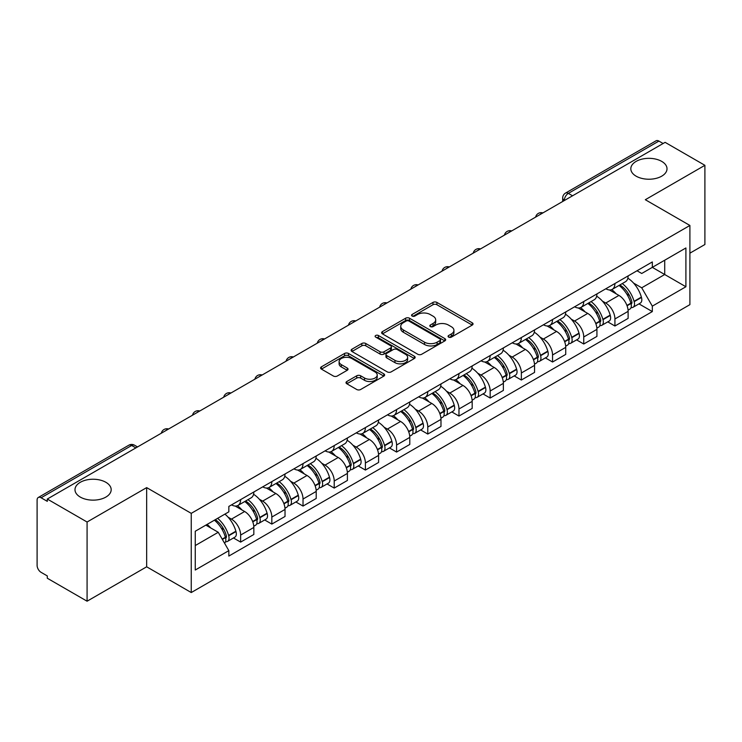 <?xml version="1.0" encoding="UTF-8"?>
<svg xmlns="http://www.w3.org/2000/svg" width="742" height="742" viewBox="0 0 742 742"><rect width="100%" height="100%" fill="white"/><g stroke="black" fill="none" stroke-linecap="round" stroke-linejoin="round"><path stroke-width="1.11" d="M448.632 337.118A1.938 1.122 0 0 0 451.377 337.118L472.237 325.079A2.773 1.605 0 0 0 473.044 323.948A2.773 1.605 0 0 0 472.237 322.816L436.908 302.421A2.773 1.605 0 0 0 432.985 302.421L412.125 314.46A1.938 1.122 0 0 0 411.56 315.248A1.938 1.122 0 0 0 412.125 316.046A1.938 1.122 0 0 0 414.88 316.046L417.579 314.487A8.885 5.129 0 0 1 430.137 314.487L433.078 316.185A8.885 5.129 0 0 1 435.684 319.811A8.885 5.129 0 0 1 433.078 323.438L430.379 324.996A1.938 1.122 0 0 0 429.813 325.794A1.938 1.122 0 0 0 430.379 326.582A1.938 1.122 0 0 0 433.133 326.582L435.823 325.024A8.885 5.129 0 0 1 448.391 325.024L451.331 326.721A8.885 5.129 0 0 1 453.937 330.348A8.885 5.129 0 0 1 451.331 333.974L448.632 335.532A1.938 1.122 0 0 0 448.066 336.33A1.938 1.122 0 0 0 448.632 337.118L448.632 335.532M105.883 482.3A18.096 10.444 0 0 0 86.155 480.037A18.096 10.444 0 0 0 74.988 489.692A18.096 10.444 0 0 0 80.284 497.075A18.096 10.444 0 0 0 100.012 499.347A18.096 10.444 0 0 0 111.179 489.692A18.096 10.444 0 0 0 105.883 482.3M661.716 161.394A18.096 10.444 0 0 0 641.988 159.131A18.096 10.444 0 0 0 630.821 168.786A18.096 10.444 0 0 0 636.117 176.169A18.096 10.444 0 0 0 655.845 178.432A18.096 10.444 0 0 0 667.012 168.786A18.096 10.444 0 0 0 661.716 161.394M346.829 381.509A2.773 1.605 0 0 0 346.013 382.64A2.773 1.605 0 0 0 346.829 383.772L356.735 389.494A2.773 1.605 0 0 0 360.658 389.494L383.818 376.129A2.773 1.605 0 0 0 384.634 374.988A2.773 1.605 0 0 0 383.818 373.857L348.49 353.461A2.773 1.605 0 0 0 344.566 353.461L321.407 366.836A2.773 1.605 0 0 0 320.6 367.967A2.773 1.605 0 0 0 321.407 369.099L333.381 376.008A2.773 1.605 0 0 0 337.304 376.008L347.219 370.286A2.773 1.605 0 0 0 348.035 369.154A2.773 1.605 0 0 0 347.219 368.023L341.283 364.6A7.42 4.285 0 0 1 339.103 361.567A7.42 4.285 0 0 1 343.694 357.607A7.42 4.285 0 0 1 351.782 358.534L375.035 371.965A7.42 4.285 0 0 1 377.214 374.988A7.42 4.285 0 0 1 372.632 378.949A7.42 4.285 0 0 1 364.535 378.021L360.658 375.786A2.773 1.605 0 0 0 356.735 375.786L346.829 381.509L346.829 383.772M191.25 513.353L146.666 487.615L87.083 522.016L47.293 499.041L665.11 142.353L704.9 165.318L645.317 199.719L689.902 225.457L191.25 513.353L191.25 592.543L689.902 304.647L689.902 225.457M417.774 354.259A2.773 1.605 0 0 0 421.697 354.259L444.857 340.884A2.773 1.605 0 0 0 445.664 339.753A2.773 1.605 0 0 0 444.857 338.621L409.528 318.225A2.773 1.605 0 0 0 405.605 318.225L382.445 331.6A2.773 1.605 0 0 0 381.629 332.731A2.773 1.605 0 0 0 382.445 333.863L417.774 354.259M376.454 337.536A1.938 1.122 0 0 1 378.42 337.814L378.42 335.505L414.342 356.243A2.773 1.605 0 0 1 415.149 357.375A2.773 1.605 0 0 1 414.342 358.507L391.182 371.881A2.773 1.605 0 0 1 387.25 371.881L351.931 351.485L351.931 349.213A2.773 1.605 0 0 0 351.114 350.345A2.773 1.605 0 0 0 351.931 351.485M351.931 349.213L361.836 343.49A2.773 1.605 0 0 1 365.769 343.49L380.089 351.764A2.773 1.605 0 0 0 384.013 351.764L390.589 347.97A2.773 1.605 0 0 0 391.405 346.839A2.773 1.605 0 0 0 390.589 345.707L375.675 337.091A1.938 1.122 0 0 1 375.109 336.302A1.938 1.122 0 0 1 376.305 335.263A1.938 1.122 0 0 1 378.42 335.505M87.083 522.016L87.083 601.206L47.293 578.231L47.293 575.922L41.098 572.342A5.658 3.265 -120 0 1 37.1 565.413L37.1 500.08A5.658 3.265 -120 0 1 38.269 497.492L128.848 445.2A5.658 3.265 60 0 1 131.668 445.478L41.098 497.771A5.658 3.265 -120 0 0 38.269 497.492M689.902 253.17L704.9 244.508L704.9 165.318M87.083 601.206L146.666 566.805L191.25 592.543M47.293 499.041L47.293 501.351L41.098 497.771M572.536 195.795L568.344 193.374A5.658 3.265 60 0 0 565.515 193.087L656.086 140.794A5.658 3.265 60 0 1 658.915 141.082L568.344 193.374A5.658 3.265 120 0 0 564.347 200.294L564.347 200.525M663.116 143.503L658.915 141.082M614.923 283.527A13.004 7.513 60 0 1 612.233 289.361L625.432 281.747A13.004 7.513 -120 0 0 628.122 275.903M602.402 301.113L605.732 303.033A13.004 7.513 60 0 1 614.923 318.967L628.122 311.343A13.004 7.513 -120 0 0 618.93 295.418L609.479 289.964M628.122 311.343L628.122 318.383L614.923 326.007L607.772 321.87M612.233 289.361A13.004 7.513 60 0 1 605.834 288.777M614.923 318.967L614.923 326.007M583.731 301.53A13.004 7.513 60 0 1 581.042 307.373L594.24 299.749A13.004 7.513 -120 0 0 596.93 293.915M576.58 339.882L583.741 344.01L596.93 336.395L596.93 329.355A13.004 7.513 -120 0 0 587.738 313.421L578.287 307.967M581.042 307.373A13.004 7.513 60 0 1 574.642 306.789M571.21 319.125L574.54 321.045A13.004 7.513 60 0 1 583.741 336.97L583.741 344.01M552.549 319.542A13.004 7.513 60 0 1 549.85 325.376L563.048 317.762A13.004 7.513 -120 0 0 565.738 311.918M545.389 357.885L552.549 362.022L565.738 354.407L565.738 347.358A13.004 7.513 -120 0 0 556.546 331.433L547.095 325.979M549.85 325.376A13.004 7.513 60 0 1 543.45 324.792M540.018 337.128L543.348 339.048A13.004 7.513 60 0 1 552.549 354.982L552.549 362.022M521.357 337.545A13.004 7.513 60 0 1 518.658 343.388L531.856 335.764A13.004 7.513 -120 0 0 534.546 329.93M514.197 375.897L521.357 380.025L534.555 372.41L534.555 365.37A13.004 7.513 -120 0 0 525.355 349.436L515.913 343.982M518.658 343.388A13.004 7.513 60 0 1 512.258 342.804M508.827 355.14L512.156 357.06A13.004 7.513 60 0 1 521.357 372.985L521.357 380.025M490.165 355.557A13.004 7.513 60 0 1 487.466 361.391L500.664 353.776A13.004 7.513 -120 0 0 503.364 347.933M483.005 393.909L490.165 398.037L503.364 390.422L503.364 383.373A13.004 7.513 -120 0 0 494.163 367.448L484.721 361.994M487.466 361.391A13.004 7.513 60 0 1 481.066 360.807M477.644 373.143L480.964 375.062A13.004 7.513 60 0 1 490.165 390.997L490.165 398.037M458.973 373.56A13.004 7.513 60 0 1 456.284 379.403L469.473 371.788A13.004 7.513 -120 0 0 472.172 365.945M451.813 411.912L458.973 416.049L472.172 408.425L472.172 401.385A13.004 7.513 -120 0 0 462.971 385.45L453.529 379.997M456.284 379.403A13.004 7.513 60 0 1 449.875 378.819M446.452 391.155L449.773 393.075A13.004 7.513 60 0 1 458.973 409L458.973 416.049M427.782 391.572A13.004 7.513 60 0 1 425.092 397.406L438.281 389.791A13.004 7.513 -120 0 0 440.98 383.957M420.631 429.924L427.782 434.051L440.98 426.437L440.98 419.388A13.004 7.513 -120 0 0 431.779 403.462L422.337 398.009M425.092 397.406A13.004 7.513 60 0 1 418.683 396.822M415.26 409.157L418.59 411.077A13.004 7.513 60 0 1 427.782 427.012L427.782 434.051M396.59 409.584A13.004 7.513 60 0 1 393.9 415.418L407.098 407.803A13.004 7.513 -120 0 0 409.788 401.96M389.439 447.927L396.59 452.063L409.788 444.439L409.788 437.4A13.004 7.513 -120 0 0 400.587 421.465L391.145 416.021M393.9 415.418A13.004 7.513 60 0 1 387.491 414.834M384.068 427.169L387.398 429.089A13.004 7.513 60 0 1 396.59 445.014L396.59 452.063M365.398 427.587A13.004 7.513 60 0 1 362.708 433.43L375.906 425.806A13.004 7.513 -120 0 0 378.596 419.972M358.247 465.939L365.398 470.066L378.596 462.452L378.596 455.412A13.004 7.513 -120 0 0 369.405 439.477L359.953 434.024M362.708 433.43A13.004 7.513 60 0 1 356.308 432.836M352.877 445.172L356.206 447.092A13.004 7.513 60 0 1 365.398 463.027L365.398 470.066M334.206 445.599A13.004 7.513 60 0 1 331.516 451.433L344.715 443.818A13.004 7.513 -120 0 0 347.404 437.975M327.055 483.942L334.215 488.078L347.404 480.454L347.404 473.415A13.004 7.513 -120 0 0 338.213 457.489L328.762 452.036M331.516 451.433A13.004 7.513 60 0 1 325.117 450.848M321.685 463.184L325.015 465.104A13.004 7.513 60 0 1 334.215 481.029L334.215 488.078M303.024 463.602A13.004 7.513 60 0 1 300.325 469.445L313.523 461.821A13.004 7.513 -120 0 0 316.213 455.987M295.863 501.954L303.024 506.081L316.213 498.466L316.213 491.427A13.004 7.513 -120 0 0 307.021 475.492L297.57 470.038M300.325 469.445A13.004 7.513 60 0 1 293.925 468.851M290.493 481.187L293.823 483.107A13.004 7.513 60 0 1 303.024 499.041L303.024 506.081M271.832 481.614A13.004 7.513 60 0 1 269.133 487.448L282.331 479.833A13.004 7.513 -120 0 0 285.021 473.99M264.671 519.957L271.832 524.093L285.03 516.469L285.03 509.429A13.004 7.513 -120 0 0 275.829 493.504L266.387 488.051M269.133 487.448A13.004 7.513 60 0 1 262.733 486.863M259.301 499.199L262.631 501.119A13.004 7.513 60 0 1 271.832 517.053L271.832 524.093M240.64 499.616A13.004 7.513 60 0 1 237.941 505.46L251.139 497.836A13.004 7.513 -120 0 0 253.838 492.002M233.48 537.969L240.64 542.096L253.838 534.481L253.838 527.441A13.004 7.513 -120 0 0 244.637 511.507L235.195 506.053M237.941 505.46A13.004 7.513 60 0 1 231.541 504.866M228.119 517.202L231.439 519.131A13.004 7.513 60 0 1 240.64 535.056L240.64 542.096M637.016 270.765L641.719 273.483L685.905 247.967L664.711 260.21L664.711 274.521L641.719 287.794L633.594 283.101M195.248 545.565L218.25 532.283L228.842 550.638L195.248 570.032L195.248 531.244L228.842 511.85L228.842 506.424L652.32 261.935L652.32 267.361L685.905 286.755L652.32 306.149L641.719 287.794M685.905 247.967L685.905 286.755M228.842 550.638L228.842 556.064L652.32 311.575L652.32 306.149M146.666 487.615L146.666 566.805M218.25 532.283L205.849 525.132M638.964 303.868L652.32 311.575M449.411 337.397L451.331 336.284A8.885 5.129 0 0 0 453.937 332.657L453.937 330.348M435.684 319.811L435.684 322.121A8.885 5.129 0 0 1 433.078 325.747L431.158 326.86M472.2 325.098L436.908 304.73A2.773 1.605 0 0 0 432.985 304.73L412.904 316.315M444.82 340.912L409.528 320.535A2.773 1.605 0 0 0 405.605 320.535L382.482 333.881M439.95 340.55A1.938 1.122 0 0 0 440.516 339.753A1.938 1.122 0 0 0 439.95 338.964L408.944 321.054A1.938 1.122 0 0 0 406.189 321.054L403.351 322.705A8.885 5.129 0 0 0 400.745 326.332A8.885 5.129 0 0 0 403.351 329.949L424.545 342.192A8.885 5.129 0 0 0 437.103 342.192L439.95 340.55L439.95 342.86A1.938 1.122 0 0 0 440.516 342.062L440.516 339.753M400.745 326.332L400.745 328.632A8.885 5.129 0 0 0 403.351 332.258L403.351 329.949M439.95 342.86L437.103 344.501A8.885 5.129 0 0 1 424.545 344.501L403.351 332.258M351.968 351.504L361.836 345.8L361.836 343.49M391.405 346.839L391.405 349.148A2.773 1.605 0 0 1 390.589 350.28L384.013 354.073A2.773 1.605 0 0 1 380.089 354.073L365.769 345.8A2.773 1.605 0 0 0 361.836 345.8M378.42 337.814L414.305 358.525M394.957 360.352A7.42 4.285 0 0 0 403.045 361.28A7.42 4.285 0 0 0 407.627 357.319A7.42 4.285 0 0 0 405.457 354.286L397.267 349.556A2.773 1.605 0 0 0 393.334 349.556L386.767 353.35A2.773 1.605 0 0 0 385.951 354.481A2.773 1.605 0 0 0 386.767 355.613L394.957 360.352L394.957 362.652A7.42 4.285 0 0 0 403.045 363.589A7.42 4.285 0 0 0 407.627 359.629L407.627 357.319M385.951 354.481L385.951 356.791A2.773 1.605 0 0 0 386.767 357.922L386.767 355.613M394.957 362.652L386.767 357.922M377.214 374.988L377.214 377.298A7.42 4.285 0 0 1 372.632 381.258A7.42 4.285 0 0 1 364.535 380.331L360.658 378.095A2.773 1.605 0 0 0 356.735 378.095L346.866 383.8M339.103 361.567L339.103 363.877A7.42 4.285 0 0 0 341.283 366.91L341.283 364.6M347.182 370.314L341.283 366.91M383.818 373.857L383.818 376.129L348.49 355.77A2.773 1.605 0 0 0 344.566 355.77L321.444 369.126M619.839 284.974A17.817 10.286 60 0 1 619.922 285.03A17.817 10.286 60 0 1 631.646 301.011L631.748 301.382A3.46 2.003 60 0 1 631.201 304.099A3.46 2.003 60 0 1 631.127 304.146M619.06 285.429A21.49 12.41 60 0 1 630.867 303.153L630.969 303.524A7.142 4.118 60 0 1 629.847 309.126L628.066 310.156M631.062 307.55A7.142 4.118 -120 0 0 633.047 307.281A7.142 4.118 -120 0 0 634.169 301.679L634.067 301.308A21.49 12.41 -120 0 0 622.26 283.574M627.853 278.194A21.49 12.41 60 0 1 641.366 297.097L641.468 297.468A7.142 4.118 60 0 1 640.337 303.07L633.047 307.281M611.723 289.612A21.49 12.41 60 0 1 616.212 293.851M626.665 293.878L629.402 295.464M588.647 302.986A17.817 10.286 60 0 1 588.731 303.033A17.817 10.286 60 0 1 600.454 319.023L600.566 319.385A3.46 2.003 60 0 1 600.018 322.111A3.46 2.003 60 0 1 599.935 322.149M587.868 303.432A21.49 12.41 60 0 1 599.675 321.165L599.777 321.536A7.142 4.118 60 0 1 598.655 327.139L596.874 328.159M599.87 325.562A7.142 4.118 -120 0 0 601.855 325.293A7.142 4.118 -120 0 0 602.977 319.681L602.875 319.32A21.49 12.41 -120 0 0 591.068 301.586M596.661 296.197A21.49 12.41 60 0 1 610.174 315.1L610.276 315.471A7.142 4.118 60 0 1 609.154 321.082L601.855 325.293M580.541 307.624A21.49 12.41 60 0 1 585.021 311.853M595.474 311.89L598.21 313.467M557.455 320.989A17.817 10.286 60 0 1 557.548 321.045A17.817 10.286 60 0 1 569.262 337.026L569.374 337.397A3.46 2.003 60 0 1 568.826 340.114A3.46 2.003 60 0 1 568.743 340.161M556.676 321.444A21.49 12.41 60 0 1 568.483 339.168L568.595 339.539A7.142 4.118 60 0 1 567.463 345.151L565.682 346.171M568.687 343.565A7.142 4.118 -120 0 0 570.663 343.296A7.142 4.118 -120 0 0 571.785 337.693L571.683 337.322A21.49 12.41 -120 0 0 559.876 319.589M565.469 314.209A21.49 12.41 60 0 1 578.983 333.112L579.085 333.483A7.142 4.118 60 0 1 577.962 339.085L570.663 343.296M549.349 325.627A21.49 12.41 60 0 1 553.838 329.865M564.282 329.893L567.018 331.479M526.264 339.001A17.817 10.286 60 0 1 526.356 339.048A17.817 10.286 60 0 1 538.071 355.038L538.182 355.399A3.46 2.003 60 0 1 537.635 358.126A3.46 2.003 60 0 1 537.551 358.163M525.484 339.446A21.49 12.41 60 0 1 537.291 357.18L537.403 357.551A7.142 4.118 60 0 1 536.271 363.153L534.5 364.183M537.496 361.577A7.142 4.118 -120 0 0 539.471 361.308A7.142 4.118 -120 0 0 540.603 355.706L540.491 355.335A21.49 12.41 -120 0 0 528.684 337.601M534.277 332.212A21.49 12.41 60 0 1 547.791 351.114L547.893 351.485A7.142 4.118 60 0 1 546.771 357.097L539.471 361.308M518.157 343.639A21.49 12.41 60 0 1 522.646 347.877M533.09 347.905L535.835 349.482M495.072 357.004A17.817 10.286 60 0 1 495.164 357.06A17.817 10.286 60 0 1 506.888 373.041L506.99 373.411A3.46 2.003 60 0 1 506.443 376.129A3.46 2.003 60 0 1 506.359 376.175M494.293 357.458A21.49 12.41 60 0 1 506.1 375.183L506.211 375.554A7.142 4.118 60 0 1 505.079 381.165L503.308 382.186M506.304 379.579A7.142 4.118 -120 0 0 508.279 379.31A7.142 4.118 -120 0 0 509.411 373.708L509.3 373.337A21.49 12.41 -120 0 0 497.492 355.613M503.095 350.224A21.49 12.41 60 0 1 516.599 369.126L516.701 369.497A7.142 4.118 60 0 1 515.579 375.1L508.279 379.31M486.965 361.642A21.49 12.41 60 0 1 491.454 365.88M501.898 365.908L504.643 367.494M463.88 375.016A17.817 10.286 60 0 1 463.973 375.062A17.817 10.286 60 0 1 475.696 391.053L475.798 391.424A3.46 2.003 60 0 1 475.251 394.141A3.46 2.003 60 0 1 475.177 394.178M463.101 375.461A21.49 12.41 60 0 1 474.917 393.195L475.019 393.566A7.142 4.118 60 0 1 473.888 399.168L472.116 400.198M475.112 397.591A7.142 4.118 -120 0 0 477.087 397.322A7.142 4.118 -120 0 0 478.219 391.72L478.108 391.349A21.49 12.41 -120 0 0 466.301 373.616M471.903 368.227A21.49 12.41 60 0 1 485.407 387.138L485.518 387.5A7.142 4.118 60 0 1 484.387 393.112L477.087 397.322M455.773 379.654A21.49 12.41 60 0 1 460.263 383.892M470.706 383.92L473.452 385.497M432.688 393.019A17.817 10.286 60 0 1 432.781 393.075A17.817 10.286 60 0 1 444.504 409.055L444.606 409.426A3.46 2.003 60 0 1 444.059 412.144A3.46 2.003 60 0 1 443.985 412.19M431.909 393.473A21.49 12.41 60 0 1 443.725 411.198L443.827 411.569A7.142 4.118 60 0 1 442.696 417.18L440.924 418.2M443.92 415.594A7.142 4.118 -120 0 0 445.896 415.334A7.142 4.118 -120 0 0 447.027 409.723L446.925 409.352A21.49 12.41 -120 0 0 435.109 391.628M440.711 386.239A21.49 12.41 60 0 1 454.215 405.141L454.327 405.512A7.142 4.118 60 0 1 453.195 411.114L445.896 415.334M424.582 397.656A21.49 12.41 60 0 1 429.071 401.895M439.514 401.923L442.26 403.509M401.505 411.031A17.817 10.286 60 0 1 401.589 411.077A17.817 10.286 60 0 1 413.313 427.067L413.415 427.438A3.46 2.003 60 0 1 412.867 430.156A3.46 2.003 60 0 1 412.793 430.193M400.726 411.476A21.49 12.41 60 0 1 412.533 429.21L412.635 429.581A7.142 4.118 60 0 1 411.513 435.183L409.732 436.213M412.728 433.606A7.142 4.118 -120 0 0 414.704 433.337A7.142 4.118 -120 0 0 415.835 427.735L415.733 427.364A21.49 12.41 -120 0 0 403.917 409.63M409.519 404.242A21.49 12.41 60 0 1 423.033 423.153L423.135 423.515A7.142 4.118 60 0 1 422.003 429.126L414.704 433.337M393.39 415.668A21.49 12.41 60 0 1 397.879 419.907M408.332 419.935L411.068 421.512M370.314 429.034A17.817 10.286 60 0 1 370.397 429.089A17.817 10.286 60 0 1 382.121 445.07L382.223 445.441A3.46 2.003 60 0 1 381.676 448.159A3.46 2.003 60 0 1 381.601 448.205M369.535 429.488A21.49 12.41 60 0 1 381.342 447.222L381.444 447.584A7.142 4.118 60 0 1 380.321 453.195L378.541 454.215M381.536 451.618A7.142 4.118 -120 0 0 383.521 451.349A7.142 4.118 -120 0 0 384.644 445.738L384.542 445.367A21.49 12.41 -120 0 0 372.734 427.642M378.327 422.254A21.49 12.41 60 0 1 391.841 441.156L391.943 441.527A7.142 4.118 60 0 1 390.811 447.129L383.521 451.349M362.198 433.68A21.49 12.41 60 0 1 366.687 437.91M377.14 437.938L379.876 439.524M339.122 447.046A17.817 10.286 60 0 1 339.205 447.092A17.817 10.286 60 0 1 350.929 463.082L351.04 463.453A3.46 2.003 60 0 1 350.493 466.171A3.46 2.003 60 0 1 350.409 466.208M338.343 447.491A21.49 12.41 60 0 1 350.15 465.225L350.252 465.596A7.142 4.118 60 0 1 349.13 471.198L347.349 472.227M350.345 469.621A7.142 4.118 -120 0 0 352.329 469.352A7.142 4.118 -120 0 0 353.452 463.75L353.35 463.379A21.49 12.41 -120 0 0 341.543 445.645M347.135 440.256A21.49 12.41 60 0 1 360.649 459.168L360.751 459.53A7.142 4.118 60 0 1 359.629 465.141L352.329 469.352M331.015 451.683A21.49 12.41 60 0 1 335.495 455.922M345.948 455.95L348.684 457.536M307.93 465.048A17.817 10.286 60 0 1 308.023 465.104A17.817 10.286 60 0 1 319.737 481.085L319.848 481.456A3.46 2.003 60 0 1 319.301 484.174A3.46 2.003 60 0 1 319.218 484.22M307.151 465.503A21.49 12.41 60 0 1 318.958 483.237L319.069 483.599A7.142 4.118 60 0 1 317.938 489.21L316.157 490.23M319.162 487.633A7.142 4.118 -120 0 0 321.138 487.364A7.142 4.118 -120 0 0 322.26 481.753L322.158 481.382A21.49 12.41 -120 0 0 310.351 463.657M315.944 458.268A21.49 12.41 60 0 1 329.457 477.171L329.559 477.542A7.142 4.118 60 0 1 328.437 483.144L321.138 487.364M299.824 469.695A21.49 12.41 60 0 1 304.313 473.925M314.756 473.962L317.493 475.539M276.738 483.061A17.817 10.286 60 0 1 276.831 483.107A17.817 10.286 60 0 1 288.545 499.097L288.657 499.468A3.46 2.003 60 0 1 288.109 502.186A3.46 2.003 60 0 1 288.026 502.223M275.959 483.506A21.49 12.41 60 0 1 287.766 501.24L287.877 501.611A7.142 4.118 60 0 1 286.746 507.213L284.974 508.242M287.97 505.636A7.142 4.118 -120 0 0 289.946 505.367A7.142 4.118 -120 0 0 291.077 499.765L290.966 499.394A21.49 12.41 -120 0 0 279.159 481.66M284.752 476.271A21.49 12.41 60 0 1 298.265 495.183L298.367 495.554A7.142 4.118 60 0 1 297.245 501.156L289.946 505.367M268.632 487.698A21.49 12.41 60 0 1 273.121 491.937M283.565 491.965L286.31 493.551M245.546 501.063A17.817 10.286 60 0 1 245.639 501.119A17.817 10.286 60 0 1 257.363 517.109L257.465 517.471A3.46 2.003 60 0 1 256.918 520.198A3.46 2.003 60 0 1 256.834 520.235M244.767 501.518A21.49 12.41 60 0 1 256.574 519.252L256.686 519.613A7.142 4.118 60 0 1 255.554 525.225L253.783 526.245M256.778 523.648A7.142 4.118 -120 0 0 258.754 523.379A7.142 4.118 -120 0 0 259.885 517.768L259.774 517.406A21.49 12.41 -120 0 0 247.967 499.672M253.569 494.283A21.49 12.41 60 0 1 267.074 513.186L267.176 513.557A7.142 4.118 60 0 1 266.053 519.159L258.754 523.379M237.44 505.71A21.49 12.41 60 0 1 241.929 509.939M252.373 509.977L255.118 511.553M215.319 519.66A17.817 10.286 60 0 1 226.171 535.112L226.273 535.483A3.46 2.003 60 0 1 225.726 538.2A3.46 2.003 60 0 1 225.651 538.247M214.41 520.188A21.49 12.41 60 0 1 225.392 537.254L225.494 537.625A7.142 4.118 60 0 1 224.511 543.144M225.587 541.651A7.142 4.118 -120 0 0 227.562 541.382A7.142 4.118 -120 0 0 228.694 535.78L228.582 535.409A21.49 12.41 -120 0 0 217.61 518.343M224.909 514.123A21.49 12.41 60 0 1 235.882 531.198L235.993 531.569A7.142 4.118 60 0 1 234.862 537.171L227.562 541.382M207.111 524.399A21.49 12.41 60 0 1 210.737 527.952M221.181 527.979L223.926 529.565M564.541 200.414L564.347 200.294A5.658 3.265 0 0 1 562.686 197.984L562.686 201.481M271.832 517.053L285.03 509.429M303.024 499.041L316.213 491.427M334.215 481.029L347.404 473.415M365.398 463.027L378.596 455.412M396.59 445.014L409.788 437.4M427.782 427.012L440.98 419.388M458.973 409L472.172 401.385M490.165 390.997L503.364 383.373M521.357 372.985L534.555 365.37M552.549 354.982L565.738 347.358M583.741 336.97L596.93 329.355M240.64 535.056L253.838 527.441M231.439 519.131L244.637 511.507M262.631 501.119L275.829 493.504M293.823 483.107L307.021 475.492M325.015 465.104L338.213 457.489M356.206 447.092L369.405 439.477M387.398 429.089L400.587 421.465M418.59 411.077L431.779 403.462M449.773 393.075L462.971 385.45M480.964 375.062L494.163 367.448M512.156 357.06L525.355 349.436M543.348 339.048L556.546 331.433M574.54 321.045L587.738 313.421M605.732 303.033L618.93 295.418M542.402 213.195A5.658 3.265 120 0 0 539.898 214.642M511.21 231.207A5.658 3.265 120 0 0 508.706 232.645M480.018 249.21A5.658 3.265 120 0 0 477.523 250.657M448.827 267.222A5.658 3.265 120 0 0 446.332 268.66M417.635 285.225A5.658 3.265 120 0 0 415.14 286.672M386.443 303.237A5.658 3.265 120 0 0 383.948 304.674M355.251 321.24A5.658 3.265 120 0 0 352.756 322.687M324.059 339.252A5.658 3.265 120 0 0 321.564 340.689M292.877 357.264A5.658 3.265 120 0 0 290.372 358.701M261.685 375.267A5.658 3.265 120 0 0 259.181 376.704M230.493 393.279A5.658 3.265 120 0 0 227.998 394.716M199.301 411.281A5.658 3.265 120 0 0 196.806 412.728M168.109 429.293A5.658 3.265 120 0 0 165.614 430.731M135.869 447.899L131.668 445.478A5.658 3.265 120 0 1 134.497 445.2A5.658 5.658 0 0 0 128.848 445.2M451.331 336.284L451.331 333.974M430.379 326.582L430.379 324.996M433.078 325.747L433.078 323.438M412.125 316.046L412.125 314.46M432.985 304.73L432.985 302.421M436.908 304.73L436.908 302.421M472.237 325.079L472.237 322.816M382.445 333.863L382.445 331.6M405.605 320.535L405.605 318.225M409.528 320.535L409.528 318.225M444.857 340.884L444.857 338.621M424.545 344.501L424.545 342.192M437.103 344.501L437.103 342.192M365.769 345.8L365.769 343.49M380.089 354.073L380.089 351.764M384.013 354.073L384.013 351.764M390.589 350.28L390.589 347.97M414.342 358.507L414.342 356.243M356.735 378.095L356.735 375.786M360.658 378.095L360.658 375.786M364.535 380.331L364.535 378.021M347.219 370.286L347.219 368.023M321.407 369.099L321.407 366.836M344.566 355.77L344.566 353.461M348.49 355.77L348.49 353.461M627.064 305.778L630.969 303.524M634.169 301.679L641.468 297.468M634.067 301.308L641.366 297.097M630.858 303.126L631.924 302.513M626.934 305.426L630.867 303.153M595.872 323.79L599.777 321.536M602.977 319.681L610.276 315.471M602.875 319.32L610.174 315.1M595.743 323.438L600.732 320.525M564.681 341.793L568.595 339.539M571.785 337.693L579.085 333.483M571.683 337.322L578.983 333.112M568.474 339.14L569.541 338.528M564.551 341.441L568.483 339.168M533.489 359.805L537.403 357.551M540.603 355.706L547.893 351.485M540.491 355.335L547.791 351.114M537.282 357.152L538.349 356.54M533.359 359.453L537.291 357.18M502.297 377.817L506.211 375.554M509.411 373.708L516.701 369.497M509.3 373.337L516.599 369.126M502.167 377.455L507.157 374.543M471.105 395.82L475.019 393.566M478.219 391.72L485.518 387.5M478.108 391.349L485.407 387.138M474.908 393.167L475.965 392.555M470.975 395.467L474.917 393.195M439.923 413.832L443.827 411.569M447.027 409.723L454.327 405.512M446.925 409.352L454.215 405.141M443.716 411.179L444.773 410.558M439.783 413.47L443.725 411.198M408.731 431.835L412.635 429.581M415.835 427.735L423.135 423.515M415.733 427.364L423.033 423.153M412.524 429.182L413.591 428.57M408.592 431.482L412.533 429.21M377.539 449.847L381.444 447.584M384.644 445.738L391.943 441.527M384.542 445.367L391.841 441.156M381.332 447.194L382.399 446.573M377.409 449.485L381.342 447.222M346.347 467.85L350.252 465.596M353.452 463.75L360.751 459.53M353.35 463.379L360.649 459.168M350.141 465.197L351.207 464.585M346.217 467.497L350.15 465.225M315.155 485.862L319.069 483.599M322.26 481.753L329.559 477.542M322.158 481.382L329.457 477.171M315.025 485.509L320.015 482.597M283.963 503.864L287.877 501.611M291.077 499.765L298.367 495.554M290.966 499.394L298.265 495.183M283.834 503.512L288.823 500.6M252.772 521.876L256.686 519.613M259.885 517.768L267.176 513.557M259.774 517.406L267.074 513.186M256.574 519.224L257.632 518.612M252.642 521.524L256.574 519.252M222.368 539.425L225.494 537.625M228.694 535.78L235.993 531.569M228.582 535.409L235.882 531.198M225.382 537.227L226.44 536.614M222.183 539.109L225.392 537.254M542.875 212.917A5.658 5.658 0 0 0 535.622 217.109M511.683 230.929A5.658 5.658 0 0 0 504.43 235.121M480.501 248.932A5.658 5.658 0 0 0 473.238 253.124M449.309 266.944A5.658 5.658 0 0 0 442.047 271.136M418.117 284.947A5.658 5.658 0 0 0 410.855 289.139M386.925 302.959A5.658 5.658 0 0 0 379.672 307.151M355.733 320.971A5.658 5.658 0 0 0 348.48 325.154M324.542 338.973A5.658 5.658 0 0 0 317.288 343.166M293.35 356.985A5.658 5.658 0 0 0 286.097 361.168M262.158 374.988A5.658 5.658 0 0 0 254.905 379.181M230.975 393A5.658 5.658 0 0 0 223.713 397.183M199.784 411.003A5.658 5.658 0 0 0 192.521 415.195M168.592 429.015A5.658 5.658 0 0 0 161.329 433.198M137.53 446.944L134.497 445.2M565.515 193.087A5.658 5.658 0 0 0 562.686 197.984"/></g></svg>
